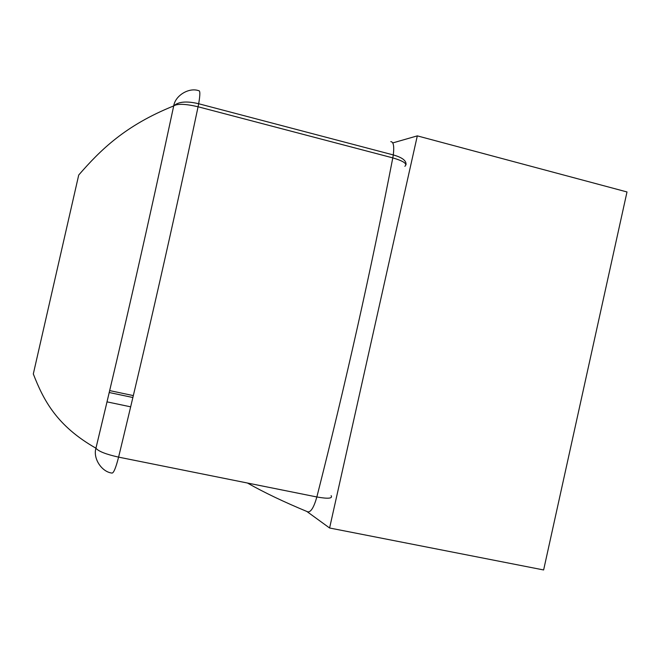 <?xml version="1.0" encoding="UTF-8"?>
<svg xmlns="http://www.w3.org/2000/svg" width="660" height="660" viewBox="0 0 660 660"><rect width="100%" height="100%" fill="white"/><g stroke="black" fill="none" stroke-linecap="round" stroke-linejoin="round"><path stroke-width="0.99" d="M392.766 142.923L417.31 135.869L627 191.953L543.625 569.959L329.596 528L306.859 511.475M417.31 135.869L329.596 528M406.015 164.695C406.494 160.726 402.253 157.468 393.294 154.935L198.676 103.744C200.203 94.834 200.227 90.486 198.743 90.7C188.974 87.194 175.263 95.502 173.704 105.922L173.712 105.913C177.375 103.562 185.493 103.843 198.074 106.771L392.791 157.88L393.294 154.935C394.317 146.198 393.475 141.76 390.778 141.636M308.525 511.995L307.832 511.871C310.942 512.209 313.945 507.243 316.849 496.972C328.144 498.96 332.896 498.523 331.122 495.66M404.869 166.304C407.698 163.894 403.673 161.081 392.791 157.88C370.903 270.831 345.592 383.864 316.849 496.972L118.594 457.132C105.922 454.286 98.365 451.308 95.947 448.206C92.829 458.337 101.632 471.933 111.994 473.08C113.66 473.121 115.863 467.808 118.594 457.132C146.99 339.867 173.481 223.08 198.074 106.771L198.676 103.744C186.706 100.881 178.381 101.607 173.712 105.913C149.449 219.516 123.527 333.613 95.939 448.198L95.939 448.198C56.653 425.865 43.444 400.034 33.313 373.939L33.346 374.047M33.313 373.939L78.721 175.024C100.477 150.001 125.103 125.482 173.704 105.922C149.449 219.516 123.527 333.613 95.947 448.206C56.653 425.865 43.444 400.034 33.313 373.939L33.701 375.012M109.684 390.596L133.337 395.604M107.019 401.866L130.68 406.832M247.434 483.021C263.761 492.327 283.899 501.946 307.832 511.871M132.891 397.518L109.23 392.518"/></g></svg>
